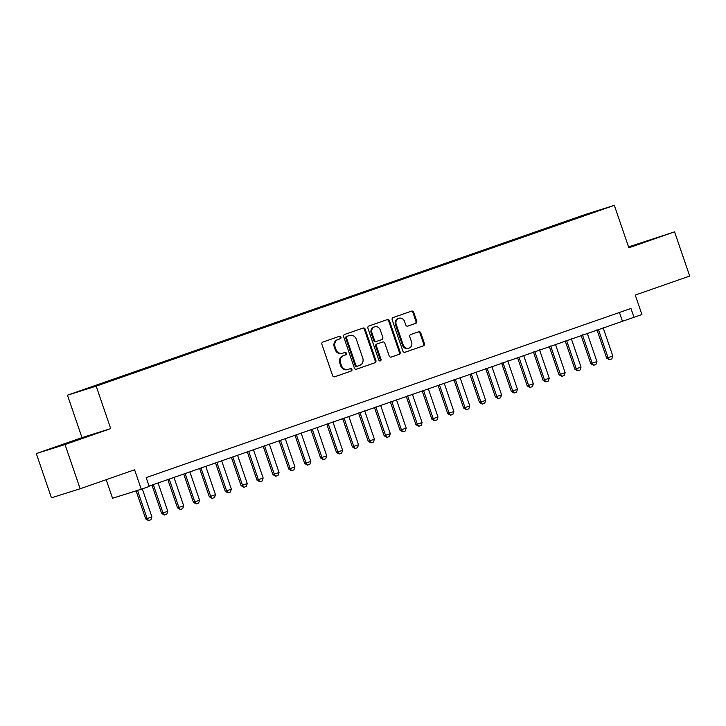 <?xml version="1.0" encoding="UTF-8"?>
<svg xmlns="http://www.w3.org/2000/svg" width="726" height="726" viewBox="0 0 726 726"><rect width="100%" height="100%" fill="white"/><g stroke="black" fill="none" stroke-linecap="round" stroke-linejoin="round"><path stroke-width="1.09" d="M340.957 337.118A1.289 1.153 72.5 0 0 339.441 336.283L322.87 342.064A1.833 1.652 72.5 0 0 321.899 344.351L332.599 375.596A1.833 1.652 72.5 0 0 334.759 376.785L351.33 371.004A1.289 1.153 72.5 0 0 350.504 368.572L348.353 369.325A5.872 5.291 72.5 0 1 348.217 369.371A5.872 5.291 72.5 0 1 341.456 365.505L340.567 362.909A5.872 5.291 72.5 0 1 343.661 355.604L345.803 354.86A1.289 1.153 72.5 0 0 344.968 352.428L342.826 353.181A5.872 5.291 72.5 0 1 342.69 353.226A5.872 5.291 72.5 0 1 335.929 349.36L335.04 346.756A5.872 5.291 72.5 0 1 338.135 339.459L340.276 338.715A1.289 1.153 72.5 0 0 340.957 337.118M342.055 353.417A5.872 5.291 72.5 0 1 341.91 353.471A5.872 5.291 72.5 0 1 335.158 349.605L334.269 347.001A5.872 5.291 72.5 0 1 337.354 339.704L339.496 338.96A1.289 1.153 72.5 0 0 338.888 336.474M334.486 376.858L350.558 371.249A1.289 1.153 72.5 0 0 349.95 368.763M347.582 369.57A5.872 5.291 72.5 0 1 347.436 369.616A5.872 5.291 72.5 0 1 340.685 365.75L339.795 363.145A5.872 5.291 72.5 0 1 342.881 355.849L345.031 355.105A1.289 1.153 72.5 0 0 344.423 352.618M628.707 247.33L650.859 239.698L628.68 247.248M66.356 443.414L82.646 437.978L66.356 443.414M574.838 218.208L582.978 215.486L574.838 218.208M415.753 323.36A1.833 1.652 72.5 0 0 416.715 321.074L413.711 312.307A1.833 1.652 72.5 0 0 411.56 311.118L393.147 317.543A1.833 1.652 72.5 0 0 392.185 319.821L402.885 351.075A1.833 1.652 72.5 0 0 405.035 352.264L423.449 345.839A1.833 1.652 72.5 0 0 424.411 343.561L420.79 332.971A1.833 1.652 72.5 0 0 418.63 331.773L410.753 334.523A1.833 1.652 72.5 0 0 409.791 336.81L411.588 342.055A4.91 4.42 72.5 0 1 408.883 348.199A4.91 4.42 72.5 0 1 403.239 344.968L396.196 324.395A4.91 4.42 72.5 0 1 398.901 318.26A4.91 4.42 72.5 0 1 404.545 321.482L405.716 324.912A1.833 1.652 72.5 0 0 407.876 326.11L414.973 323.605A1.833 1.652 72.5 0 0 415.944 321.319L412.94 312.552A1.833 1.652 72.5 0 0 411.052 311.3M65.022 444.548L110.715 428.603L81.993 437.633L36.3 453.578L65.022 444.548L80.159 488.761L134.6 469.767L141.261 489.224L149.202 486.447L146.18 477.608L630.948 308.45L633.98 317.289L641.92 314.521L635.259 295.065L689.7 276.061L674.563 231.848L628.562 246.913M110.715 428.603L96.186 386.15L614.332 205.349L628.861 247.793L674.563 231.848M365.196 329.241A1.833 1.652 72.5 0 0 363.045 328.052L344.632 334.468A1.833 1.652 72.5 0 0 343.67 336.755L354.361 368A1.833 1.652 72.5 0 0 356.52 369.198L374.925 362.773A1.833 1.652 72.5 0 0 375.896 360.486L365.196 329.241L364.416 329.486A1.833 1.652 72.5 0 0 362.528 328.225M368.89 326.01L387.303 319.585A1.833 1.652 72.5 0 1 389.454 320.774L400.153 352.028A1.833 1.652 72.5 0 1 399.191 354.306L391.314 357.056A1.833 1.652 72.5 0 1 389.154 355.858L384.816 343.189A1.833 1.652 72.5 0 0 382.666 342L377.438 343.825A1.833 1.652 72.5 0 0 376.467 346.102L380.987 359.297A1.289 1.153 72.5 0 1 378.8 360.06L367.928 328.288A1.833 1.652 72.5 0 1 368.89 326.01M80.159 488.761L51.437 497.8L36.3 453.578M85.26 389.209L77.373 391.849L85.26 389.209M96.186 386.15L67.464 395.189L585.61 214.379L614.332 205.349M565.037 222.446L564.801 221.748L94.335 385.914L100.043 384.517M564.801 221.748L587.715 213.934L599.513 210.222L587.461 214.615L116.995 378.79L82.283 390.307L99.761 384.208M106.177 479.686L112.539 498.254L141.261 489.224M81.993 437.633L67.464 395.189M149.084 486.093L633.98 317.289M619.432 312.47L622.336 320.956M570.636 220.486L570.228 220.032M356.257 369.262L374.153 363.018A1.833 1.652 72.5 0 0 375.115 360.731L364.416 329.486M347.182 336.301A1.289 1.153 72.5 0 0 346.502 337.899L355.894 365.332A1.289 1.153 72.5 0 0 357.401 366.167L359.669 365.378A5.872 5.291 72.5 0 0 362.755 358.081L356.339 339.332A5.872 5.291 72.5 0 0 349.578 335.466A5.872 5.291 72.5 0 0 349.442 335.512L346.402 336.546A1.289 1.153 72.5 0 0 345.73 338.144L346.502 337.899M357.346 366.185L356.629 366.412A1.289 1.153 72.5 0 1 355.123 365.577L345.73 338.144M348.952 335.666A5.872 5.291 72.5 0 0 348.807 335.711A5.872 5.291 72.5 0 0 348.661 335.757L349.442 335.512M346.402 336.546L348.661 335.757M391.042 357.119L398.411 354.551A1.833 1.652 72.5 0 0 399.382 352.264L388.682 321.019A1.833 1.652 72.5 0 0 386.795 319.758M381.976 342.209A1.833 1.652 72.5 0 0 381.885 342.245L376.658 344.07A1.833 1.652 72.5 0 0 375.696 346.347L380.215 359.542L380.987 359.297M379.87 360.949A1.289 1.153 72.5 0 0 380.215 359.542M380.315 330.04A4.91 4.42 72.5 0 0 374.67 326.809A4.91 4.42 72.5 0 0 371.966 332.953L374.453 340.195A1.833 1.652 72.5 0 0 376.603 341.392L381.831 339.568A1.833 1.652 72.5 0 0 382.793 337.291L380.315 330.04M374.67 326.809L373.89 327.054A4.91 4.42 72.5 0 0 371.195 333.198L371.966 332.953M376.513 341.42L375.823 341.637A1.833 1.652 72.5 0 1 373.672 340.44L371.195 333.198M407.604 326.174L414.973 323.605M398.901 318.26L398.12 318.505A4.91 4.42 72.5 0 0 395.425 324.64L396.196 324.395M408.883 348.199L408.112 348.444A4.91 4.42 72.5 0 1 402.467 345.213L395.425 324.64M404.772 352.328L422.668 346.084A1.833 1.652 72.5 0 0 423.639 343.806L420.009 333.216A1.833 1.652 72.5 0 0 418.122 331.954M136.107 490.849L145.726 518.954L147.124 518.518L151.897 516.848L142.314 488.861M151.897 516.848L150.908 519.752L148.521 520.578L145.726 518.954M137.504 490.404L147.124 518.518L148.521 520.578M151.934 485.095L161.626 513.409L163.023 512.964L167.788 511.304L158.086 482.953M167.788 511.304L166.799 514.199L164.421 515.033L161.626 513.409M153.313 484.614L163.023 512.964L164.421 515.033M167.824 479.55L177.516 507.864L183.687 505.759L173.977 477.409M183.687 505.759L182.698 508.654L180.311 509.489L177.516 507.864M169.212 479.069L178.914 507.42L180.311 509.489M183.723 474.005L193.415 502.319L199.577 500.214L189.867 471.864M199.577 500.214L198.588 503.109L196.211 503.944L193.415 502.319M185.103 473.524L194.813 501.875L196.211 503.944M199.614 468.461L209.306 496.765L215.477 494.669L205.767 466.31M215.477 494.669L214.488 497.564L212.101 498.399L209.306 496.765M200.993 467.98L210.703 496.33L212.101 498.399M215.513 462.916L225.205 491.221L226.603 490.785L231.367 489.115L221.657 460.765M231.367 489.115L230.378 492.019L227.991 492.854L225.205 491.221M216.892 462.435L226.603 490.785L227.991 492.854M231.403 457.371L241.096 485.676L242.493 485.24L247.257 483.57L237.556 455.22M247.257 483.57L246.277 486.474L243.891 487.3L241.096 485.676M232.783 456.881L242.493 485.24L243.891 487.3M247.294 451.817L256.986 480.131L258.383 479.695L263.157 478.026L253.447 449.675M263.157 478.026L262.168 480.93L259.781 481.755L256.986 480.131M248.682 451.336L258.383 479.695L259.781 481.755M263.193 446.272L272.885 474.586L274.283 474.142L279.047 472.481L269.346 444.13M279.047 472.481L278.058 475.376L275.68 476.211L272.885 474.586M264.573 445.791L274.283 474.142L275.68 476.211M279.083 440.727L288.776 469.041L294.947 466.936L285.236 438.586M294.947 466.936L293.957 469.831L291.571 470.666L288.776 469.041M280.472 440.246L290.173 468.597L291.571 470.666M294.983 435.183L304.675 463.487L310.837 461.391L301.127 433.032M310.837 461.391L309.848 464.286L307.47 465.121L304.675 463.487M296.362 434.702L306.073 463.052L307.47 465.121M310.873 429.638L320.565 457.943L326.727 455.846L317.026 427.487M326.727 455.846L325.747 458.741L323.36 459.576L320.565 457.943M312.253 429.157L321.963 457.507L323.36 459.576M326.764 424.093L336.465 452.398L337.853 451.962L342.627 450.292L332.916 421.942M342.627 450.292L341.637 453.196L339.251 454.022L336.465 452.398M328.152 423.612L337.853 451.962L339.251 454.022M342.663 418.548L352.355 446.853L353.753 446.417L358.517 444.748L348.816 416.397M358.517 444.748L357.537 447.652L355.15 448.477L352.355 446.853M344.042 418.058L353.753 446.417L355.15 448.477M358.553 412.994L368.245 441.308L374.416 439.203L364.706 410.852M374.416 439.203L373.427 442.098L371.04 442.933L368.245 441.308M359.942 412.513L369.643 440.863L371.04 442.933M374.453 407.449L384.145 435.763L385.542 435.319L390.307 433.658L380.605 405.308M390.307 433.658L389.317 436.553L386.94 437.388L384.145 435.763M375.832 406.968L385.542 435.319L386.94 437.388M390.343 401.905L400.035 430.209L406.206 428.113L396.496 399.763M406.206 428.113L405.217 431.008L402.83 431.843L400.035 430.209M391.731 401.424L401.433 429.774L402.83 431.843M406.242 396.36L415.934 424.665L422.096 422.568L412.386 394.209M422.096 422.568L421.107 425.463L418.73 426.298L415.934 424.665M407.622 395.879L417.332 424.229L418.73 426.298M422.133 390.815L431.825 419.12L433.222 418.684L437.987 417.014L428.286 388.664M437.987 417.014L437.007 419.918L434.384 420.826L431.825 419.12M423.512 390.334L433.222 418.684L434.62 420.744M438.023 385.27L447.715 413.575L449.113 413.139L453.886 411.47L444.176 383.119M453.886 411.47L452.897 414.374L450.51 415.199L447.715 413.575M439.411 384.78L449.113 413.139L450.51 415.199M453.922 379.716L463.615 408.03L465.012 407.585L469.776 405.925L460.075 377.574M469.776 405.925L468.796 408.82L466.41 409.655L463.615 408.03M455.302 379.235L465.012 407.585L466.41 409.655M469.813 374.171L479.505 402.485L485.676 400.38L475.966 372.03M485.676 400.38L484.687 403.275L482.3 404.11L479.505 402.485M471.201 373.69L480.902 402.041L482.3 404.11M485.712 368.626L495.404 396.94L501.566 394.835L491.856 366.485M501.566 394.835L500.577 397.73L498.199 398.565L495.404 396.94M487.092 368.146L496.802 396.496L498.199 398.565M501.602 363.082L511.295 391.387L517.466 389.29L507.755 360.931M517.466 389.29L516.476 392.185L514.09 393.02L511.295 391.387M502.982 362.601L512.692 390.951L514.09 393.02M517.502 357.537L527.194 385.842L528.592 385.406L533.356 383.736L523.646 355.386M533.356 383.736L532.367 386.64L529.753 387.548L527.194 385.842M518.881 357.056L528.592 385.406L529.98 387.466M533.392 351.992L543.084 380.297L544.482 379.861L549.246 378.192L539.545 349.841M549.246 378.192L548.266 381.096L545.879 381.921L543.084 380.297M534.772 351.502L544.482 379.861L545.879 381.921M549.283 346.438L558.975 374.752L565.146 372.647L555.435 344.296M565.146 372.647L564.156 375.551L561.77 376.377L558.975 374.752M550.671 345.957L560.372 374.307L561.77 376.377M565.182 340.893L574.874 369.207L576.272 368.763L581.036 367.102L571.335 338.752M581.036 367.102L580.047 369.997L577.669 370.832L574.874 369.207M566.561 340.412L576.272 368.763L577.669 370.832M581.072 335.348L590.764 363.662L596.935 361.557L587.225 333.207M596.935 361.557L595.946 364.452L593.559 365.287L590.764 363.662M582.461 334.868L592.162 363.218L593.559 365.287M596.972 329.804L606.664 358.109L612.826 356.012L603.115 327.653M612.826 356.012L611.837 358.907L609.459 359.742L606.664 358.109M598.351 329.323L608.061 357.673L609.459 359.742M337.354 339.704L338.135 339.459M334.269 347.001L335.04 346.756M335.158 349.605L335.929 349.36M345.031 355.105L345.803 354.86M342.881 355.849L343.661 355.604M339.795 363.145L340.567 362.909M340.685 365.75L341.456 365.505M350.558 371.249L351.33 371.004M339.496 338.96L340.276 338.715M375.115 360.731L375.896 360.486M374.153 363.018L374.925 362.773M355.123 365.577L355.894 365.332M388.682 321.019L389.454 320.774M399.382 352.264L400.153 352.028M398.411 354.551L399.191 354.306M381.885 342.245L382.666 342M376.658 344.07L377.438 343.825M375.696 346.347L376.467 346.102M373.672 340.44L374.453 340.195M402.467 345.213L403.239 344.968M420.009 333.216L420.79 332.971M423.639 343.806L424.411 343.561M422.668 346.084L423.449 345.839M412.94 312.552L413.711 312.307M415.944 321.319L416.715 321.074M341.91 353.471L342.69 353.226M347.436 369.616L348.217 369.371M356.593 366.421L357.373 366.176M348.807 335.711L349.578 335.466M381.93 342.227L382.702 341.982M375.787 341.647L376.558 341.401"/></g></svg>
